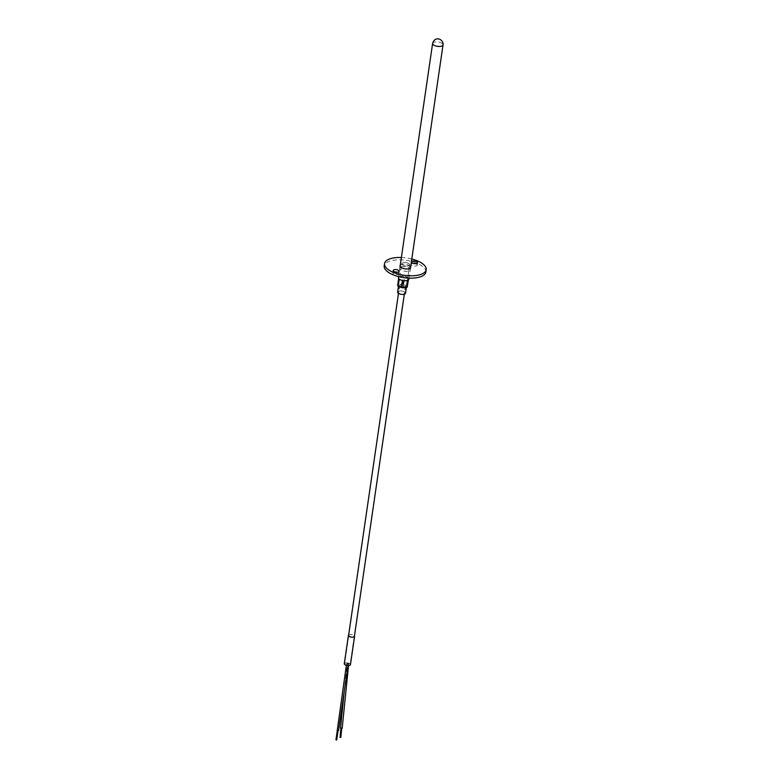 <?xml version="1.0" encoding="UTF-8"?>
<svg xmlns="http://www.w3.org/2000/svg" width="779" height="779" viewBox="0 0 779 779"><rect width="100%" height="100%" fill="white"/><g stroke="black" fill="none" stroke-linecap="round" stroke-linejoin="round"><path stroke-width="0.58" stroke-dasharray="3.9 2.92" d="M406.356 287.539L409.666 264.86A3.992 1.665 -171.7 0 1 408.917 265.658A3.992 1.665 -171.7 0 1 404.369 265.697A3.992 1.665 -171.7 0 1 401.75 263.711A3.992 1.665 -171.7 0 1 402.5 262.913A3.973 1.655 -171.7 0 1 407.037 262.874A3.973 1.655 -171.7 0 1 409.637 264.86A3.973 1.655 -171.7 0 1 408.897 265.649A3.973 1.655 -171.7 0 1 404.379 265.697A3.973 1.655 -171.7 0 1 401.769 263.711A3.973 1.655 -171.7 0 1 402.519 262.922A3.992 1.665 -171.7 0 1 407.047 262.864A3.992 1.665 -171.7 0 1 409.666 264.86L405.499 293.255A3.992 1.665 8.3 0 0 402.899 291.268A3.992 1.665 8.3 0 0 398.361 291.317A3.973 1.655 -171.7 0 1 402.899 291.278A3.973 1.655 -171.7 0 1 405.499 293.255A3.973 1.655 -171.7 0 1 404.759 294.043A3.953 1.646 8.3 0 0 405.479 293.255A3.953 1.646 8.3 0 0 402.889 291.278A3.953 1.646 8.3 0 0 398.39 291.327A3.953 1.646 8.3 0 0 397.65 292.115A3.953 1.646 8.3 0 0 400.24 294.082A3.953 1.646 8.3 0 0 404.739 294.043A3.973 1.655 -171.7 0 1 400.231 294.092A3.973 1.655 -171.7 0 1 397.631 292.106A3.973 1.655 -171.7 0 1 398.371 291.317A3.992 1.665 8.3 0 0 397.611 292.106L401.798 263.711A3.953 1.646 -171.7 0 1 402.539 262.932A3.953 1.646 -171.7 0 1 407.027 262.883A3.953 1.646 -171.7 0 1 409.618 264.86A3.953 1.646 -171.7 0 1 408.878 265.639A3.953 1.646 -171.7 0 1 404.389 265.688A3.953 1.646 -171.7 0 1 401.798 263.711M407.057 284.948L408.089 277.83A5.258 2.191 8.3 0 0 406.706 277.032A5.258 2.191 8.3 0 0 404.846 276.448L403.804 283.566L407.057 284.948A5.258 2.191 -171.7 0 1 407.602 285.533M402.48 283.342L403.512 276.224A5.258 2.191 8.3 0 0 399.851 276.477L398.809 283.595L402.48 283.342A5.258 2.191 -171.7 0 1 403.804 283.566M397.611 285.601L398.03 283.955A5.258 2.191 -171.7 0 1 398.809 283.595M398.03 283.955L399.062 276.837A5.258 2.191 8.3 0 0 398.439 277.684M408.848 279.203A5.258 2.191 8.3 0 0 408.634 278.415L408.42 279.904M399.062 276.837L398.644 278.483M403.512 276.224L399.851 276.477M408.089 277.83L404.846 276.448M408.215 280.05L408.634 278.415M403.765 280.664L407.436 280.411M399.189 279.057L402.441 280.45M400.893 286.36A2.941 1.227 -171.7 0 1 399.685 285.143A2.941 1.227 -171.7 0 1 401.36 284.296A2.941 1.227 -171.7 0 1 404.32 284.773A2.941 1.227 -171.7 0 1 405.518 285.99A2.941 1.227 -171.7 0 1 403.853 286.828A2.941 1.227 -171.7 0 1 400.893 286.36M349.08 663.426A2.941 1.227 8.3 0 0 346.119 662.948A2.941 1.227 8.3 0 0 344.454 663.786A2.941 1.227 8.3 0 0 345.652 665.013A2.941 1.227 8.3 0 0 348.612 665.48A2.941 1.227 8.3 0 0 350.277 664.643A2.941 1.227 8.3 0 0 349.08 663.426M349.031 663.445A2.863 1.188 -171.7 0 1 350.199 664.623A2.863 1.188 -171.7 0 1 348.573 665.441A2.863 1.188 -171.7 0 1 345.701 664.984A2.863 1.188 -171.7 0 1 344.532 663.805A2.863 1.188 -171.7 0 1 346.149 662.987A2.863 1.188 -171.7 0 1 349.031 663.445M404.272 284.793A2.863 1.188 -171.7 0 1 405.431 285.981A2.863 1.188 -171.7 0 1 403.814 286.799A2.863 1.188 -171.7 0 1 400.942 286.331A2.863 1.188 -171.7 0 1 399.773 285.153A2.863 1.188 -171.7 0 1 401.389 284.335A2.863 1.188 -171.7 0 1 404.272 284.793M400.688 267.148A5.395 2.24 8.3 0 0 399.676 268.219A5.395 2.24 8.3 0 0 403.22 270.917A5.395 2.24 8.3 0 0 409.345 270.849A5.395 2.24 8.3 0 0 410.358 269.777A5.395 2.24 8.3 0 0 406.823 267.09A5.395 2.24 8.3 0 0 400.688 267.148M400.231 265.376A5.395 2.24 -171.7 0 1 401.039 264.782A5.395 2.24 -171.7 0 1 406.589 264.578A5.395 2.24 -171.7 0 1 410.64 266.895M413.435 263.429A3.028 1.256 8.3 0 0 411.77 263.711A3.028 1.256 8.3 0 0 411.205 264.305A3.028 1.256 8.3 0 0 413.191 265.824A3.028 1.256 8.3 0 0 416.638 265.785A3.028 1.256 8.3 0 0 417.203 265.181A3.028 1.256 8.3 0 0 415.314 263.701M395.07 271.929A3.028 1.256 8.3 0 0 393.405 272.212A3.028 1.256 8.3 0 0 392.84 272.816A3.028 1.256 8.3 0 0 394.826 274.325A3.028 1.256 8.3 0 0 398.264 274.286A3.028 1.256 8.3 0 0 398.829 273.692A3.028 1.256 8.3 0 0 396.949 272.202M411.789 259.008A21.033 8.744 8.3 0 0 401.38 257.489M425.84 272.037A21.033 8.744 8.3 0 0 412.052 261.54A21.033 8.744 8.3 0 0 388.137 261.793A21.033 8.744 8.3 0 0 384.203 265.96M350.443 664.662A3.116 1.295 8.3 0 0 349.177 663.377A3.116 1.295 8.3 0 0 346.042 662.88A3.116 1.295 8.3 0 0 344.279 663.766M348.651 634.973A3.116 1.295 -171.7 0 1 353.315 634.973A3.116 1.295 -171.7 0 1 354.484 635.83M348.632 635.099A3.028 1.256 -171.7 0 1 353.267 635.002A3.028 1.256 -171.7 0 1 354.464 635.946M349.128 663.396A3.028 1.256 -171.7 0 1 350.365 664.653A3.028 1.256 -171.7 0 1 348.651 665.519A3.028 1.256 -171.7 0 1 345.603 665.032A3.028 1.256 -171.7 0 1 344.367 663.776A3.028 1.256 -171.7 0 1 346.08 662.91A3.028 1.256 -171.7 0 1 349.128 663.396M348.564 663.883L347.21 663.309L348.719 663.708L348.534 665.568M344.172 691.937L347.21 663.309M400.99 286.312A2.775 1.159 -171.7 0 1 399.851 285.163A2.775 1.159 -171.7 0 1 401.428 284.374A2.775 1.159 -171.7 0 1 404.223 284.812A2.775 1.159 -171.7 0 1 405.353 285.961A2.775 1.159 -171.7 0 1 403.775 286.76A2.775 1.159 -171.7 0 1 400.99 286.312M348.982 663.465A2.775 1.159 8.3 0 0 346.188 663.017A2.775 1.159 8.3 0 0 344.62 663.815A2.775 1.159 8.3 0 0 345.749 664.964A2.775 1.159 8.3 0 0 348.544 665.412A2.775 1.159 8.3 0 0 350.112 664.614A2.775 1.159 8.3 0 0 348.982 663.465M346.674 664.331L347.853 663.99L347.132 664.526M338.534 730.605L336.869 730.361M337.473 730.585L338.086 730.536L337.473 730.585M341.105 728.346L341.738 728.258L341.105 728.346M340.666 727.927L342.01 728.501M432.618 43.42A5.258 2.191 -171.7 0 1 433.601 42.368A5.258 2.191 -171.7 0 1 440.875 42.757A5.258 2.191 -171.7 0 1 443.027 44.939M405.479 293.255L409.618 264.86M400.085 266.369L398.595 276.623M410.494 267.888L409.004 278.142M399.685 285.143L398.488 293.371M348.554 635.683L344.454 663.786M405.431 285.981L350.199 664.623M405.518 285.99L404.32 294.219M354.377 636.531L350.277 664.643M399.773 285.153L344.532 663.805M397.631 292.106L398.459 286.312M400.026 265.853L399.676 268.219M411.555 261.939L411.205 264.305M393.181 270.449L392.84 272.816M410.708 267.411L410.358 269.777M417.544 262.815L417.203 265.181M399.179 271.326L398.829 273.692M350.365 664.653L354.503 636.258M344.367 663.776L348.505 635.382M399.851 285.163L344.62 663.815M346.528 664.097L346.353 665.324M405.353 285.961L350.112 664.614M348.194 664.341L348.018 665.568"/><path stroke-width="1.17" d="M398.595 276.623L398.439 277.684A5.258 2.191 8.3 0 0 398.644 278.483L397.611 285.601A5.258 2.191 -171.7 0 0 398.157 286.175L399.189 279.057A5.258 2.191 8.3 0 0 400.581 279.865A5.258 2.191 8.3 0 0 402.441 280.45L401.399 287.568L398.157 286.175M402.733 287.782L403.765 280.664A5.258 2.191 8.3 0 0 407.436 280.411L406.395 287.539L402.733 287.782A5.258 2.191 -171.7 0 1 401.399 287.568M408.42 279.904L407.183 287.169A5.258 2.191 -171.7 0 1 406.395 287.539M407.183 287.169L408.215 280.05A5.258 2.191 8.3 0 0 408.848 279.203L409.004 278.142M398.459 286.312L397.611 292.106A3.992 1.665 8.3 0 0 400.231 294.102A3.992 1.665 8.3 0 0 404.768 294.053A3.992 1.665 8.3 0 0 405.518 293.264L406.356 287.539M410.64 266.895A5.395 2.24 -171.7 0 1 410.708 267.411A5.395 2.24 -171.7 0 1 409.696 268.482A5.395 2.24 -171.7 0 1 403.561 268.541A5.395 2.24 -171.7 0 1 400.026 265.853A5.395 2.24 -171.7 0 1 400.231 265.376M416.979 263.419A3.028 1.256 -171.7 0 1 413.532 263.458A3.028 1.256 -171.7 0 1 411.555 261.939A3.028 1.256 -171.7 0 1 412.12 261.345A3.028 1.256 -171.7 0 1 415.558 261.306A3.028 1.256 -171.7 0 1 417.544 262.815A3.028 1.256 -171.7 0 1 416.979 263.419M398.614 271.92A3.028 1.256 -171.7 0 1 395.167 271.959A3.028 1.256 -171.7 0 1 393.181 270.449A3.028 1.256 -171.7 0 1 393.746 269.846A3.028 1.256 -171.7 0 1 397.193 269.807A3.028 1.256 -171.7 0 1 399.179 271.326A3.028 1.256 -171.7 0 1 398.614 271.92M401.38 257.489A21.033 8.744 8.3 0 0 388.487 259.426A21.033 8.744 8.3 0 0 384.544 263.594A21.033 8.744 8.3 0 0 398.332 274.091A21.033 8.744 8.3 0 0 422.247 273.838A21.033 8.744 8.3 0 0 426.181 269.67A21.033 8.744 8.3 0 0 411.789 259.008M384.544 263.594L384.203 265.96A21.033 8.744 8.3 0 0 397.981 276.457A21.033 8.744 8.3 0 0 421.897 276.204A21.033 8.744 8.3 0 0 425.84 272.037L426.181 269.67M415.314 263.701A3.028 1.256 8.3 0 0 413.435 263.429M396.949 272.202A3.028 1.256 8.3 0 0 395.07 271.929M348.427 635.362L344.279 663.766A3.116 1.295 8.3 0 0 345.555 665.052A3.116 1.295 8.3 0 0 348.68 665.558A3.116 1.295 8.3 0 0 350.443 664.662L354.591 636.268A3.116 1.295 -171.7 0 1 352.829 637.154A3.116 1.295 -171.7 0 1 349.693 636.657A3.116 1.295 -171.7 0 1 348.427 635.362A3.116 1.295 -171.7 0 1 348.651 634.973M354.464 635.946A3.028 1.256 -171.7 0 1 354.503 636.258A3.028 1.256 -171.7 0 1 352.79 637.115A3.028 1.256 -171.7 0 1 349.742 636.628A3.028 1.256 -171.7 0 1 348.505 635.382A3.028 1.256 -171.7 0 1 348.632 635.099M342.059 728.073L340.501 728.131L344.172 691.937M346.353 665.324L337.21 730.702L338.534 730.605L348.018 665.568M410.494 267.888L443.027 44.939A5.258 2.191 -171.7 0 1 442.034 45.98A5.258 2.191 -171.7 0 1 434.76 45.591A5.258 2.191 -171.7 0 1 432.618 43.42L400.085 266.369M443.027 44.939C444.088 39.719 435.11 35.065 432.618 43.42M398.488 293.371L348.554 635.683M404.32 294.219L354.377 636.531M335.934 739.884L337.268 730.731M340.004 737.411L340.9 728.521M342.176 728.307L348.534 665.568M336.703 740.001L338.037 730.838M340.803 737.499L341.699 728.599"/></g></svg>
